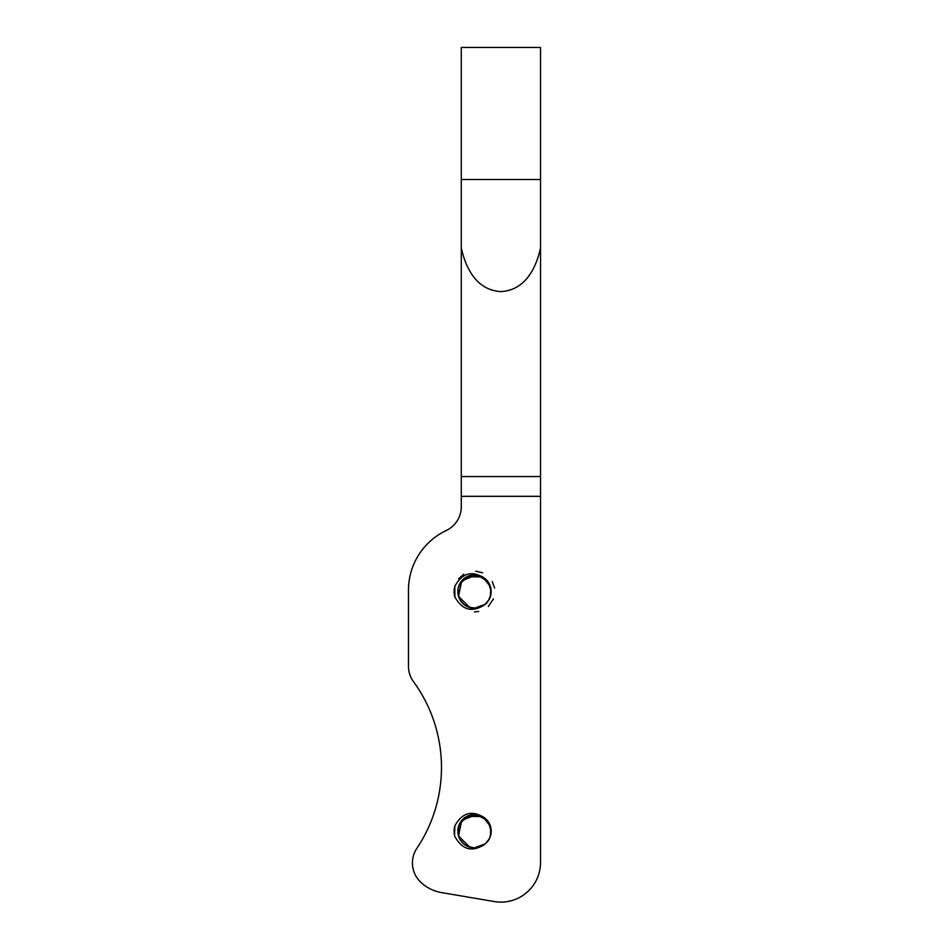 <?xml version="1.0" encoding="UTF-8"?>
<svg xmlns="http://www.w3.org/2000/svg" width="949" height="949" viewBox="0 0 949 949"><rect width="100%" height="100%" fill="white"/><g stroke="black" fill="none" stroke-linecap="round" stroke-linejoin="round"><path stroke-width="1.42" d="M485.402 818.501A16.702 16.702 0 0 1 485.402 843.815C472.697 852.605 462.495 850.15 454.785 836.437A20.38 20.38 0 0 1 454.82 825.891C462.471 812.178 472.661 809.711 485.413 818.477M487.549 820.743L476.706 814.574L461.783 820.292L458.462 835.927L469.802 847.208L474.476 847.848L485.402 843.815M481.689 846.2L486.315 842.961M490.336 836.449L490.847 827.73M484.88 844.219L489.304 838.88M491.191 831.443L488.344 821.787M482.151 816.33L471.617 814.681L460.301 822.332M457.857 829.984L459.411 838.347M464.891 844.788L472.234 847.718M474.168 847.837L476.268 847.742M488.32 840.494L490.289 836.544M490.514 826.413L482.78 816.626L466.801 816.306L459.126 824.681M458.331 835.274L460.633 840.446M469.174 846.971L474.607 847.86M481.38 846.342L484.346 844.634M490.491 835.915L491.155 830.209M487.181 820.316L478.023 814.811L466.813 816.342M459.423 824.029L457.892 829.556M460.324 839.948L464.132 844.23M473.504 847.801L476.054 847.754M487.94 841.039L489.281 838.88M490.099 825.25L489.008 822.949M478.011 814.859L475.496 814.515M462.721 819.355L461.072 821.276M458.189 834.622L458.913 837.065M468.545 846.733L470.989 847.457M487.596 820.838L486.813 819.912M472.946 814.55L470.443 814.989M459.719 823.435L458.45 826.626M459.98 839.367L461.617 841.751M483.812 844.99L485.295 843.863M491.179 830.933L490.147 825.333M485.9 818.951L474.275 814.432L465.769 816.959M458.035 828.513L457.833 830.766M462.199 842.404L465.117 844.942M472.839 847.754L475.39 847.813M487.525 841.561L488.96 839.462M490.313 825.879L489.328 823.53M478.664 815.013L476.161 814.562M463.207 818.892L461.475 820.755M457.964 833.317L458.486 835.796M467.94 846.484L469.696 847.125M477.905 847.481L480.965 846.532M490.052 837.172L491.155 830.328M473.61 814.503L470.455 814.977M460.04 822.854L458.675 825.891M483.255 845.345L486.671 842.582M491.167 831.656L490.704 827.148M483.788 817.314L479.945 815.381M467.869 815.867L464.215 818.014M458.213 827.587L457.869 832.653M464.037 844.136L466.718 845.927M477.252 847.599L478.438 847.362M489.803 837.777L490.455 836.022M474.275 814.491L471.095 814.823M460.384 822.285L459.197 824.527M472.187 847.671L473.942 847.825M482.068 846.01L485.212 843.958M484.951 818.168L483.421 817.077M469.281 815.321L467.525 816.01M458.367 826.935L457.845 830.102M486.185 843.044L488.569 840.138M490.835 827.813L489.684 824.23M480.562 815.63L481.784 816.164M464.761 817.635L461.961 820.138M457.845 831.988L458.308 835.156M466.149 845.583L467.821 846.437M475.935 847.765L476.6 847.694M489.221 838.987L489.755 837.884M489.067 823.056L488.438 822.012M475.615 814.527L474.951 814.491M458.865 836.959L459.114 837.576M470.87 847.433L471.523 847.564M490.894 834.195L491.001 833.53M487.739 821.015L485.461 818.596M470.562 814.954L469.387 815.286M458.758 825.666L458.403 826.828M461.333 841.383L462.116 842.321M485.2 843.946L488.521 840.233M491.048 829.118L489.411 823.625M465.864 816.899L463.788 818.382M457.833 830.66L458.153 834.515M465.022 844.871L468.32 846.662M469.589 847.089L470.229 847.267M479.613 847.03L483.041 845.5M490.597 835.488L490.633 826.828M486.884 819.995L483.99 817.433M471.867 814.693L468.237 815.689M459.245 824.432L457.857 832.415M460.562 840.304L462.566 842.807M484.144 844.752L487.75 841.324M491.155 830.446L490.372 825.986M482.958 816.792L479.423 815.215M467.038 816.247L463.788 818.358M457.928 829.331L457.94 833.198M463.99 844.1L468.948 846.888M487.786 841.229L488.557 840.126M490.17 825.476L490.55 826.638M478.237 814.906L479.411 815.227M478.332 847.386L480.752 846.615M490.206 836.757L491.001 833.649M473.183 814.539L470.028 815.084M459.838 823.234L458.581 826.188M459.874 839.165L461.261 841.3M473.278 847.789L474.488 847.837M483.16 845.405L486.896 842.344M483.86 817.362L479.53 815.238M468.248 815.701L464.298 817.943M462.958 843.186L463.954 844.076M464.215 844.278L466.517 845.82M488.557 822.19L487.691 820.968M454.927 825.594L454.132 831.834M454.417 827.718L454.191 829.723M454.868 825.772L454.547 835.274M487.596 581.203L485.402 578.914A16.702 16.702 0 0 1 485.402 604.181C472.697 612.983 462.495 610.515 454.785 596.802A20.38 20.38 0 0 1 454.82 586.268L454.915 597.17M487.549 581.12L476.706 574.952L461.783 580.669L458.462 596.304L469.802 607.574L474.476 608.214L485.402 604.181M481.677 606.577L486.315 603.327M490.336 596.826L490.847 588.095M484.88 604.584L489.304 599.246M491.191 591.82L488.344 582.164M482.151 576.707L471.617 575.058L460.312 582.71M457.857 590.349L459.411 598.712M464.891 605.165L472.246 608.084M469.174 607.336L476.291 608.107M488.32 600.871L490.941 594.43M490.514 586.79L482.78 576.992L466.801 576.684L459.126 585.047M458.331 595.64L460.633 600.812M482.555 606.126L486.268 603.339M490.491 596.28L491.155 590.586M487.181 580.693L478.023 575.177L466.813 576.719M459.423 584.406L457.892 589.934M460.324 600.314L464.132 604.608M474.168 608.202L476.054 608.131M491.155 590.622L490.811 588.06M482.721 577.016L472.946 574.88L464.666 578.071M457.928 589.637L457.857 592.484M464.417 604.81L466.244 606.008M487.94 601.405L489.281 599.246M490.099 585.628L489.008 583.315M478.011 575.224L475.496 574.892M462.721 579.72L461.072 581.654M458.189 594.987L458.913 597.431M468.545 607.111L470.989 607.823M478.557 607.704L480.965 606.897M490.289 596.909L491.024 593.766M472.946 574.928L469.838 575.521M459.719 583.801L458.45 587.004M459.98 599.744L463.124 603.73M473.504 608.179L475.39 608.179M491.179 591.31L491.036 589.376M487.525 601.939L488.96 599.839M490.313 586.257L489.328 583.908M478.664 575.379L476.161 574.94M463.207 579.258L461.475 581.12M458.059 594.335L458.687 596.814M467.94 606.862L469.696 607.49M477.252 607.977L479.719 607.36M490.052 597.538L490.787 595.106M488 581.737L486.351 579.803M473.61 574.88L471.095 575.213M460.04 583.22L458.675 586.268M459.672 599.151L461.285 601.702M472.839 608.119L476.125 608.119M483.255 605.711L487.051 602.544M491.143 592.579L490.704 587.526M483.788 577.68L479.945 575.746M467.857 576.233L463.29 579.187M458.213 587.953L458.047 594.228M464.025 604.501L466.718 606.292M487.098 602.449L485.2 604.311M490.514 586.885L491.084 593.244M489.803 598.155L490.242 597.028M488.379 582.283L487.667 581.298M474.275 574.857L473.065 574.916M460.384 582.65L459.47 584.299M459.375 598.558L460.265 600.219M472.187 608.036L475.152 608.19M482.068 606.387L486.137 603.505M484.951 578.546L482.863 577.099M469.281 575.699L466.932 576.672M458.367 587.312L457.845 590.48M462.199 602.781L464.049 604.525M486.185 603.422L487.454 602.034M490.835 588.178L490.348 586.363M480.562 575.996L478.771 575.414M466.149 605.96L467.821 606.802M475.935 608.143L476.6 608.072M488.557 600.503L490.016 597.645M489.067 583.421L488.438 582.378M475.615 574.892L474.951 574.869M458.865 597.324L459.114 597.941M470.87 607.799L471.523 607.929M490.894 594.56L491.096 593.184M486.884 580.373L485.01 578.582M470.562 575.331L469.352 575.675M458.758 586.031L458.237 587.846M461.333 601.761L462.566 603.173M481.784 576.529L476.279 574.952M465.864 577.265L462.804 579.625M457.833 591.025L458.652 596.696M465.022 605.248L470.229 607.645M490.17 585.841L489.126 583.528M462.898 579.554L461.546 581.037M479.613 607.396L480.752 606.98M490.597 595.865L490.989 594.027M471.867 575.07L470.028 575.462M459.245 584.798L458.581 586.553M460.562 600.681L461.677 602.188M473.942 608.19L474.607 608.202M484.144 605.13L487.75 601.69M491.155 590.824L490.372 586.352M482.958 577.158L479.423 575.58M467.038 576.624L463.883 578.665M457.928 589.697L457.928 593.457M463.99 604.466L469.47 607.431M487.786 601.595L488.842 600.041M478.332 607.751L480.858 606.945M490.206 597.135L490.906 594.548M487.739 581.393L486.434 579.886M474.547 574.857L471.321 575.165M459.838 583.599L459.031 585.308M459.874 599.531L460.87 601.132M473.278 608.155L474.488 608.202M483.171 605.77L486.896 602.71M491.155 592.152L490.633 587.194M483.86 577.727L480.17 575.829M467.928 576.209L464.393 578.238M458.13 588.38L457.821 592.235M462.958 603.564L463.954 604.442M464.203 604.643L466.042 605.913M488.569 582.579L487.371 580.93M454.927 585.972L454.132 592.212M454.417 588.083L454.986 597.336M474.488 611.927L478.664 611.453M488.32 606.541L493.492 598.866M494.607 588.095L492.234 581.5M482.543 572.781L475.71 571.191M463.824 574.157L458.569 578.807M454.239 589.412L455.022 597.443M540.527 179.503L540.527 247.997C536.268 267.428 525.604 290.264 500.906 291.58C476.22 290.264 465.556 267.428 461.297 247.997L461.297 179.503L540.527 179.503L540.527 47.45L461.297 47.45L461.297 179.503M540.527 247.997L540.527 476.54L461.297 476.54L461.297 496.327L540.527 496.327L540.527 476.54M540.527 496.327L540.527 862.487A39.621 39.621 0 0 1 494.275 901.55L441.451 892.57A39.621 39.621 0 0 1 420.395 881.846A26.406 26.406 0 0 1 416.908 848.252A145.268 145.268 0 0 0 413.55 681.762A26.406 26.406 0 0 1 408.473 666.198L408.473 590.195A66.027 66.027 0 0 1 446.196 530.538A26.406 26.406 0 0 0 461.297 506.671L461.297 496.327M454.82 586.268C462.471 572.555 472.661 570.076 485.413 578.854M487.039 602.52L488.498 600.61M490.55 587.004L489.933 585.225M479.411 575.604L477.05 575.047M463.788 578.748L462.056 580.432M457.952 593.552L458.414 595.948M487.039 842.154L488.177 840.695M457.952 833.175L458.26 834.93M461.297 476.54L461.297 247.997"/></g></svg>
